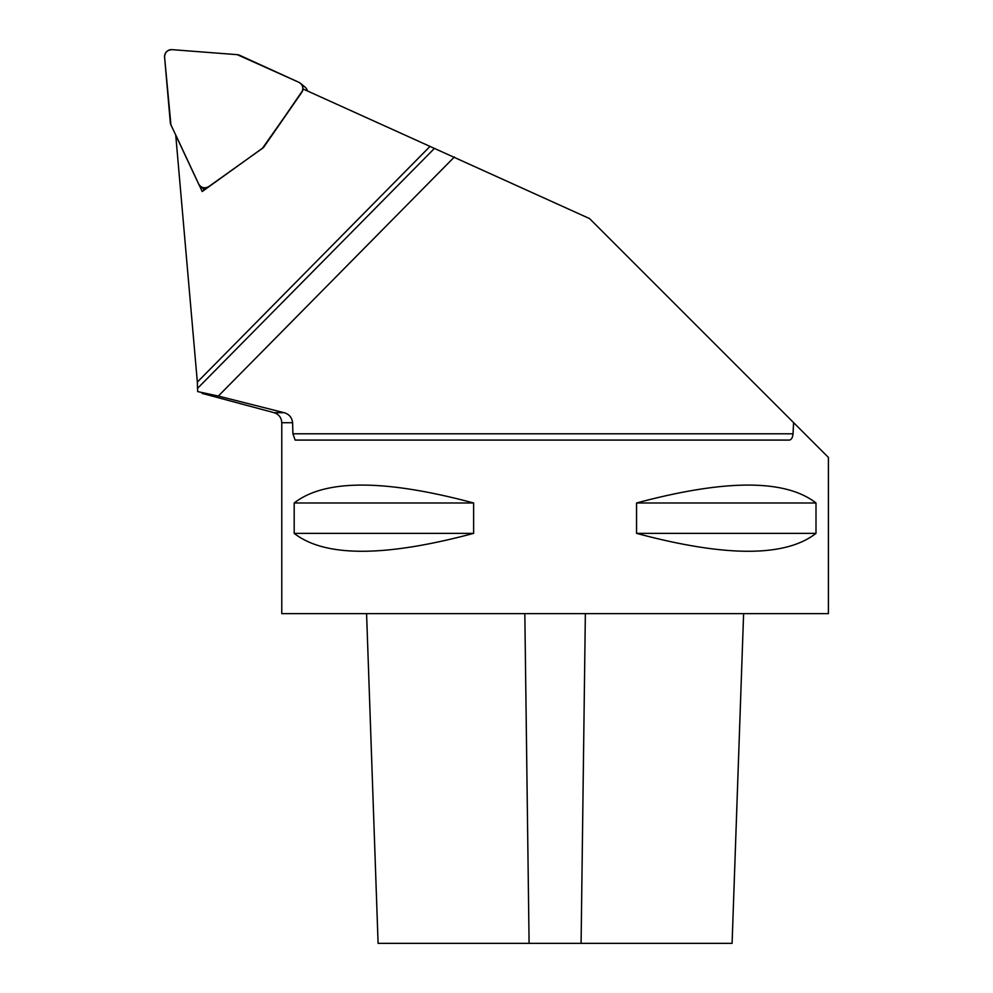 <?xml version="1.0" encoding="UTF-8"?>
<svg xmlns="http://www.w3.org/2000/svg" width="993" height="993" viewBox="0 0 993 993"><rect width="100%" height="100%" fill="white"/><g stroke="black" fill="none" stroke-linecap="round" stroke-linejoin="round"><path stroke-width="1.49" d="M793.593 422.621L793.035 433.804C792.613 437.789 791.334 439.887 789.224 440.085L295.157 440.085L292.923 433.804L292.6 422.733L281.776 422.733L281.776 613.624L828.41 613.624L828.41 457.438L589.557 218.584L303.56 89.209L263.542 147.448L202.212 191.537L175.724 134.924L197.346 382.082L429.671 146.753M454.422 156.931L218.323 396.07L197.669 391.59L197.346 382.082M292.6 422.733C291.992 417.494 289.137 414.143 284.035 412.678L218.323 396.07M815.998 502.992L815.998 533.365C785.413 557.234 725.61 557.234 636.55 533.365L636.55 502.992C725.61 479.123 785.413 479.123 815.998 502.992L636.55 502.992M473.636 502.992L473.636 533.365C384.576 557.234 324.773 557.234 294.189 533.365L294.189 502.992C324.773 479.123 384.576 479.123 473.636 502.992L294.189 502.992M743.608 613.624L732.089 943.35L378.097 943.35L366.578 613.624M636.55 533.365L815.998 533.365M294.189 533.365L473.636 533.365M203.18 188.633L203.95 190.284M172 49.65L237.277 54.665A6.939 6.864 -50.2 0 1 239.586 55.26L298.967 82.345A6.889 6.814 -50.2 0 1 300.494 83.313A6.889 6.814 -50.2 0 0 298.967 82.345L239.586 55.26A6.939 6.864 -50.2 0 0 237.277 54.665L172 49.65A6.889 6.814 -50.2 0 0 164.59 57.16L170.299 122.499A6.939 6.864 -50.2 0 0 170.92 124.808L198.612 184.003A6.889 6.814 -50.2 0 0 208.741 186.61L262.413 148.367A6.939 6.864 -50.2 0 0 264.113 146.654L301.686 92.473A6.889 6.814 -50.2 0 0 300.494 83.313A6.889 6.814 -50.2 0 1 301.686 92.473L264.113 146.654A6.939 6.864 -50.2 0 1 262.413 148.367L208.741 186.61A6.889 6.814 -50.2 0 1 198.612 184.003L170.92 124.808A6.939 6.864 -50.2 0 1 170.299 122.499L164.59 57.16A6.889 6.814 -50.2 0 1 172 49.65L237.277 54.665L298.967 82.345C302.927 84.864 303.833 88.24 301.686 92.473L262.413 148.367L208.741 186.61C204.546 188.807 201.169 187.938 198.612 184.003L170.92 124.808L164.59 57.16C164.813 52.443 167.283 49.935 172 49.65M305.161 87.21A6.889 6.814 129.8 0 1 307.445 90.984A6.889 6.814 129.8 0 0 305.161 87.21L300.494 83.313L305.161 87.21M292.923 433.804L793.035 433.804M281.776 422.733C281.466 417.643 278.896 414.292 274.056 412.678L284.035 412.678M434.14 148.702L197.669 388.226M529.095 943.35L524.825 613.624M581.091 943.35L585.361 613.624M274.056 412.678L202.125 393.402M204.595 189.824L200.4 186.324L204.595 189.824"/></g></svg>
